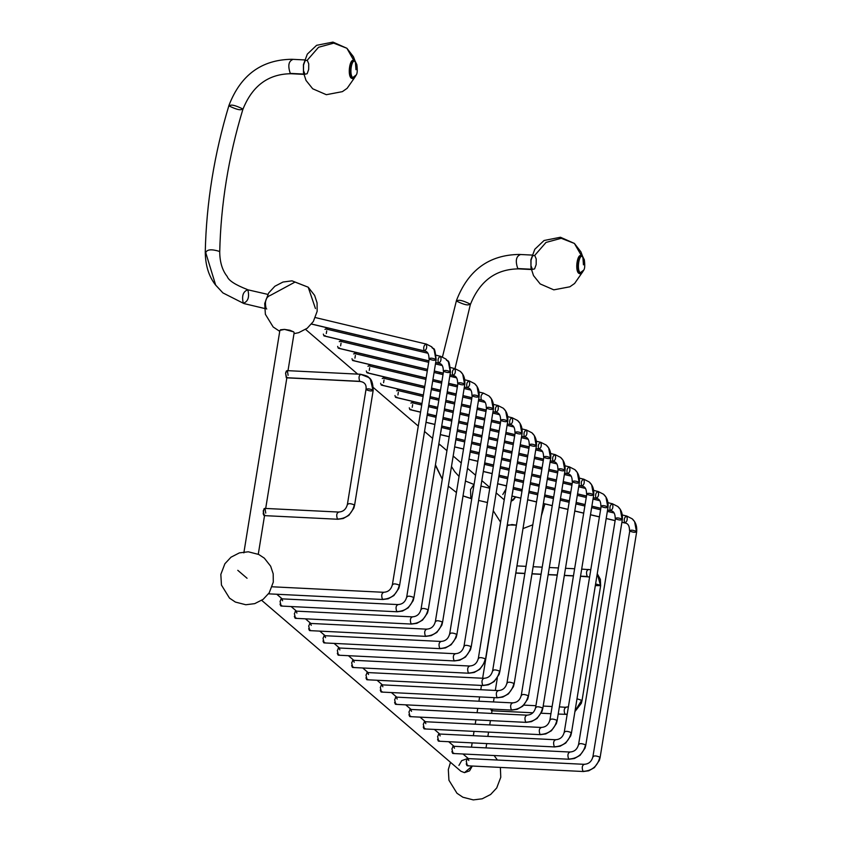 <?xml version="1.0" encoding="UTF-8"?>
<svg xmlns="http://www.w3.org/2000/svg" width="842" height="842" viewBox="0 0 842 842"><rect width="100%" height="100%" fill="white"/><g stroke="black" fill="none" stroke-linecap="round" stroke-linejoin="round"><path stroke-width="1.26" d="M304.972 74.233L303.488 70.623L303.541 65.034L305.099 60.719L307.246 60.235L308.73 63.845L308.677 69.444L307.13 73.749L304.972 74.233M354.061 60.929C350.072 56.961 347.125 75.117 351.272 78.148L352.64 78.58L351.272 78.148C347.125 75.117 350.072 56.961 354.061 60.929L346.904 48.278L333.737 43.142L318.539 47.268L307.246 60.235L318.539 47.268L333.737 43.142L346.904 48.278L354.008 60.603M351.693 78.169C347.536 75.138 350.483 56.982 354.482 60.94C350.483 56.982 347.536 75.138 351.693 78.169L351.272 78.148M353.324 60.54L355.366 61.613L356.829 64.581L354.482 60.94M352.23 78.559L352.64 78.58C353.03 79.653 354.261 78.432 356.313 74.896L352.777 77.59C348.925 74.791 351.651 57.93 355.366 61.613C351.651 57.93 348.925 74.791 352.777 77.59L356.313 74.896C357.355 73.486 357.534 70.033 356.829 64.56L355.082 61.182L353.535 60.529M355.366 61.613L355.966 69.697L355.366 61.613M267.819 294.384L247.843 289.795C243.075 291.479 241.57 295.963 243.317 303.246L243.906 303.552L243.317 303.246C241.57 295.963 243.075 291.479 247.843 289.795C249.59 297.068 248.085 301.552 243.317 303.246L222.919 292.911L215.689 285.164L205.722 252.642L215.689 285.164L222.919 292.911L243.317 303.246M205.722 252.642C206.974 249.411 211.489 248.979 219.257 251.337L219.72 252.147L219.257 251.337C211.489 248.979 206.974 249.411 205.722 252.642L205.259 251.832C205.364 265.104 208.7 276.05 215.268 284.649L222.919 292.911L243.906 303.552L264.462 308.446M242.359 108.744C241.317 110.66 237.012 109.797 229.445 106.124C230.498 104.198 234.792 105.071 242.359 108.744L242.822 109.534L242.359 108.744C234.792 105.071 230.498 104.198 229.445 106.124L228.982 105.334C240.644 75.043 261.567 59.698 291.764 59.287L292.521 59.624C288.522 61.413 287.775 66.013 290.29 73.401C287.775 66.013 288.522 61.413 292.521 59.624M247.253 289.49C235.265 284.817 228.582 280.481 227.203 276.471C222.362 270.429 219.867 262.325 219.72 252.147C220.804 204.353 228.508 156.812 242.822 109.534C252.221 85.863 268.293 73.928 291.048 73.728L303.815 74.359M290.29 73.401L303.752 74.064L290.29 73.401M270.692 295.226L295.037 282.07L308.204 287.206L295.037 282.07L270.692 295.226C265.914 296.921 264.409 301.404 266.167 308.688L266.746 308.993M279.733 331.348L273.155 326.97L265.367 314.276L264.714 303.509L268.672 292.953L274.871 286.248L282.986 282.038L292.016 280.839L308.204 287.206L315.445 308.53L308.204 287.206L314.613 295.395L317.076 302.888L317.15 311.319L313.35 321.497L307.183 328.275L298.668 332.685L294.005 333.653M288.006 370.68L294.153 332.716L293.7 331.885L284.491 329.39L279.881 330.401L243.854 552.878M280.512 329.79L284.491 329.39L289.953 330.264L293.7 331.885M460.9 771.24L464.5 772.64L472.299 766.031L469.552 770.862L464.5 772.64L460.9 771.24L261.715 600.357M458.932 765.42L461.679 760.652L466.731 758.863M360.881 374.427L368.659 377.469L360.502 374.258L287.017 370.627L285.575 373.153L286.659 377.848L359.766 381.321C358.513 377.626 358.881 375.322 360.881 374.427C358.881 375.322 358.513 377.626 359.766 381.321L286.28 377.69L360.144 381.479C364.649 382.1 366.607 384.71 366.028 389.32L347.441 504.126C346.209 509.347 343.126 511.989 338.189 512.031L338.568 512.199C336.568 513.094 336.2 515.388 337.453 519.082L337.453 519.082C346.441 518.693 352.072 513.957 354.345 504.874L354.345 504.874C350.493 503.369 348.262 503.253 347.662 504.547L347.441 504.126M372.943 390.067C369.08 388.562 366.859 388.446 366.259 389.741C366.859 388.446 369.08 388.562 372.943 390.067L370.406 379.3L368.659 377.469L370.406 379.3L372.943 390.067C372.343 391.351 370.112 391.246 366.259 389.741L366.028 389.32M347.662 504.547C348.262 503.253 350.493 503.369 354.345 504.874C352.072 513.957 346.441 518.693 337.453 519.082C336.2 515.388 336.568 513.094 338.568 512.199M338.189 512.031L264.651 508.4L263.209 510.926L264.293 515.62L337.831 519.251L343.21 518.525L348.872 515.336L353.819 508.179L354.577 505.284L373.164 390.478C373.059 383.31 371.554 378.963 368.659 377.469C368.396 376.448 365.681 375.385 360.502 374.258M288.101 375.322L287.396 370.796L286.343 371.038L285.575 373.153L286.28 377.69L287.343 377.448M264.967 515.209L263.914 515.451L263.188 513.673L263.978 508.8L265.03 508.557L265.735 513.094M532.46 269.398L530.976 265.788L531.028 260.189L532.586 255.884L534.733 255.389L536.217 258.999L536.165 264.599L534.607 268.903L532.46 269.398M579.917 273.713L578.759 273.303C574.612 270.282 577.559 252.116 581.548 256.084C577.559 252.116 574.612 270.282 578.759 273.303L579.917 273.713M581.485 255.757L574.391 243.433L561.225 238.297L546.026 242.422L534.733 255.389L546.026 242.422L561.225 238.297L574.391 243.433L581.485 255.757M579.18 273.324C575.023 270.303 577.97 252.137 581.969 256.105C577.97 252.137 575.023 270.303 579.18 273.324L578.759 273.303M580.812 255.694L582.569 256.336L584.316 259.736M581.969 256.105L584.316 259.715L581.969 256.105M579.717 273.713L580.127 273.734C580.517 274.818 581.748 273.587 583.801 270.05L580.264 272.755C576.412 269.945 579.138 253.084 582.853 256.768C579.138 253.084 576.412 269.945 580.264 272.755L583.801 270.05C584.843 268.64 585.011 265.188 584.316 259.715M582.853 256.768L583.453 264.851L582.853 256.768M473.835 484.729L470.541 489.507L470.804 498.401L471.394 498.706L470.804 498.401L470.541 489.507L473.835 484.729M471.394 498.706L463.026 495.938M470.804 498.401L463.037 495.864L470.804 498.401M456.28 492.381L448.302 486.15L456.28 492.381M442.155 478.877L435.451 464.795L442.155 478.877M440.198 444.892L438.671 444.902L440.198 444.892M469.847 303.899C468.805 305.825 464.5 304.951 456.932 301.278C457.974 299.352 462.279 300.226 469.847 303.899L470.31 304.688L469.847 303.899C462.279 300.226 457.974 299.352 456.932 301.278L456.469 300.489C468.131 270.198 489.055 254.852 519.251 254.442L520.009 254.779C516.009 256.568 515.262 261.167 517.777 268.556C515.262 261.167 516.009 256.568 520.009 254.779M455.017 368.596L470.31 304.688C479.708 281.028 495.78 269.093 518.535 268.882L531.302 269.514M517.777 268.556L531.239 269.219L517.777 268.556M537.849 484.508L538.912 485.823L537.849 484.508M508 524.945L516.23 525.124L511.978 524.545L507.368 525.555L482.645 678.242M515.809 572.939L524.724 573.381L515.809 572.939M531.997 573.739L540.911 574.181L531.997 573.739M548.174 574.539L557.099 574.981L548.174 574.539M564.361 575.339L573.276 575.781L564.361 575.339M580.548 576.139L587.253 576.475C586 572.781 586.369 570.487 588.369 569.581C586.369 570.487 586 572.781 587.253 576.475L580.548 576.139M581.685 569.108L588.369 569.581M580.517 576.286L589.4 576.959M597.252 573.686L600.357 579.349L600.651 585.632L595.589 583.969L600.43 585.222L597.252 573.697L600.651 585.632L595.326 585.622M577.002 698.776L582.064 700.439L577.002 698.776M581.833 700.028L575.002 711.069L581.833 700.028M567.182 714.174L564.94 714.237L567.182 714.174M566.056 707.354C564.056 708.248 563.687 710.543 564.94 714.237C563.687 710.543 564.056 708.248 566.056 707.354L559.372 706.87M490.707 709.038L491.781 710.774L532.597 712.785M492.454 710.364L491.402 710.606L490.665 708.827M511.105 501.274L515.641 496.969L513.431 499.916L511.105 501.274M502.811 494.486L505.663 489.623M311.54 324.012L424.073 350.819C423.2 347.178 423.947 344.936 426.336 344.083C427.21 347.725 426.452 349.967 424.073 350.819L311.54 324.012M315.392 317.571L426.336 344.083C423.947 344.936 423.2 347.178 424.073 350.819L424.073 350.819M435.914 359.376C432.051 357.871 429.83 357.755 429.231 359.05C429.83 357.755 432.051 357.871 435.914 359.376L434.083 349.619L431.63 346.778L426.336 344.083L431.63 346.778L434.083 349.619L435.914 359.376C435.314 360.66 433.083 360.555 429.231 359.05L392.446 584.369C391.214 589.589 388.13 592.221 383.194 592.273L383.573 592.431C381.573 593.336 381.205 595.631 382.457 599.325L382.457 599.325C391.446 598.936 397.077 594.199 399.35 585.116L399.35 585.116C395.498 583.611 393.267 583.495 392.667 584.78L392.446 584.369M392.667 584.78C393.267 583.495 395.498 583.611 399.35 585.116C397.077 594.199 391.446 598.936 382.457 599.325C381.205 595.631 381.573 593.336 383.573 592.431M323.339 334.095L323.907 335.832L428.652 360.786L324.202 335.979L428.641 360.86M435.703 362.46L438.398 363.102C437.514 359.46 438.272 357.218 440.65 356.377C441.534 360.018 440.776 362.26 438.398 363.102L435.703 362.46M436.198 355.229L440.65 356.377C438.272 357.218 437.514 359.46 438.398 363.102L438.398 363.102M450.238 371.669C446.376 370.154 444.155 370.048 443.555 371.333C444.155 370.048 446.376 370.154 450.238 371.669L448.397 361.902L445.955 359.06L440.65 356.377L445.955 359.06L448.397 361.902L450.238 371.669C449.639 372.953 447.407 372.838 443.555 371.333L406.76 596.662C405.539 601.883 402.455 604.514 397.519 604.556L397.898 604.724C395.898 605.619 395.519 607.913 396.782 611.608L396.782 611.608C405.77 611.229 411.391 606.493 413.675 597.399L413.675 597.399C409.812 595.894 407.591 595.789 406.991 597.073L406.76 596.662M406.991 597.073C407.591 595.789 409.812 595.894 413.675 597.399C411.391 606.493 405.77 611.229 396.782 611.608C395.519 607.913 395.898 605.619 397.898 604.724M397.519 604.556L281.491 598.83L280.049 601.356L281.133 606.051L397.161 611.776L402.539 611.05L408.202 607.861L413.148 600.714L413.896 597.82L450.459 372.08C448.87 355.44 447.607 363.47 445.955 359.06L440.366 356.219M323.907 335.832L325.138 335.6M326.296 333.548L326.728 330.832M326.159 329.106L324.928 329.327M280.807 599.23L281.87 598.988L282.596 600.767M281.807 605.64L280.754 605.882L280.018 604.103M337.663 346.388L338.231 348.114L427.273 369.333L338.516 348.272L427.262 369.406M434.325 371.006L442.976 373.069L434.325 371.006M450.028 374.753L452.722 375.385C451.838 371.754 452.596 369.512 454.975 368.659C455.859 372.301 455.101 374.543 452.722 375.385L450.028 374.753M450.512 367.522L454.975 368.659C452.596 369.512 451.838 371.754 452.722 375.385L452.722 375.385M464.552 383.952C460.7 382.447 458.469 382.331 457.88 383.626C458.469 382.331 460.7 382.447 464.552 383.952L462.721 374.195L460.279 371.354L454.975 368.659L460.279 371.354L462.721 374.195L464.552 383.952C463.963 385.236 461.732 385.131 457.88 383.626L421.084 608.945C419.863 614.165 416.779 616.797 411.843 616.849L412.222 617.007C410.222 617.912 409.843 620.207 411.107 623.901L411.107 623.901C420.084 623.512 425.715 618.775 427.999 609.692L427.999 609.692C424.136 608.177 421.916 608.071 421.316 609.355L421.084 608.945M421.316 609.355C421.916 608.071 424.136 608.177 427.999 609.692C425.715 618.775 420.084 623.512 411.107 623.901C409.843 620.207 410.222 617.912 412.222 617.007M411.843 616.849L295.805 611.113L294.363 613.639L295.458 618.333L411.485 624.069L416.864 623.343L422.526 620.144L427.473 612.997L428.22 610.103L464.784 384.362C465.268 378.816 463.763 374.48 460.279 371.354L454.691 368.512M338.231 348.114L339.463 347.883M340.621 345.841L341.052 343.115M340.484 341.389L339.252 341.62M295.132 611.524L296.195 611.281L296.921 613.06M296.131 617.923L295.079 618.165L294.342 616.397M351.988 358.671L352.556 360.408L425.884 377.869L352.84 360.555L425.873 377.953M432.935 379.553L441.597 381.615L432.935 379.553M448.649 383.299L457.301 385.352L448.649 383.299M464.352 387.036L467.047 387.678C466.163 384.036 466.921 381.794 469.299 380.952C470.173 384.594 469.426 386.836 467.047 387.678L464.352 387.036M464.837 379.805L469.299 380.952C466.921 381.794 466.163 384.036 467.047 387.678L467.047 387.678M478.877 396.235C475.025 394.73 472.794 394.624 472.204 395.908C472.794 394.624 475.025 394.73 478.877 396.235L477.046 386.478L474.604 383.636L469.299 380.952L474.604 383.636L477.046 386.478L478.877 396.235C478.288 397.529 476.056 397.413 472.204 395.908L435.409 621.238C434.177 626.459 431.104 629.09 426.168 629.132L426.547 629.3C424.547 630.195 424.168 632.489 425.431 636.184L425.431 636.184C434.409 635.805 440.04 631.068 442.324 621.975L442.324 621.975C438.461 620.47 436.24 620.365 435.64 621.649L435.409 621.238M435.64 621.649C436.24 620.365 438.461 620.47 442.324 621.975C440.04 631.068 434.409 635.805 425.431 636.184C424.168 632.489 424.547 630.195 426.547 629.3M426.168 629.132L310.13 623.406L308.688 625.932L309.772 630.626L425.81 636.352L431.188 635.626L436.851 632.437L441.797 625.29L442.545 622.385L479.109 396.656C479.593 391.109 478.088 386.773 474.604 383.636L469.005 380.795M352.556 360.408L353.787 360.176M354.945 358.124L355.377 355.408M354.808 353.672L353.577 353.903M309.456 623.806L310.509 623.564L311.245 625.343M310.456 630.216L309.393 630.458L308.667 628.679M366.312 370.964L366.87 372.69L424.505 386.415L367.165 372.848L424.494 386.499M431.557 388.099L440.208 390.162L431.557 388.099M447.26 391.846L455.922 393.898L447.26 391.846M462.974 395.582L471.625 397.645L462.974 395.582M478.677 399.329L481.361 399.961C480.487 396.329 481.245 394.088 483.624 393.235C481.245 394.088 480.487 396.329 481.361 399.961L478.677 399.329M479.161 392.088L483.329 393.088L488.928 395.929L491.37 398.771L493.202 408.528C492.602 409.812 490.381 409.707 486.529 408.202L449.733 633.521C448.502 638.741 445.418 641.372 440.492 641.425L440.871 641.583C438.861 642.488 438.493 644.783 439.756 648.477L439.756 648.477C448.733 648.087 454.364 643.351 456.638 634.268L456.638 634.268C452.785 632.752 450.554 632.647 449.965 633.931L449.733 633.521M478.666 399.403L481.656 400.118C484.729 400.36 486.266 402.918 486.297 407.781M493.202 408.528C489.349 407.023 487.118 406.907 486.529 408.202C487.118 406.907 489.349 407.023 493.202 408.528L491.37 398.771L488.928 395.929L483.624 393.235M449.965 633.931C450.554 632.647 452.785 632.752 456.638 634.268C454.364 643.351 448.733 648.087 439.756 648.477C438.493 644.783 438.861 642.488 440.871 641.583M440.492 641.425L324.454 635.689L323.012 638.215L324.096 642.909L440.134 648.645L445.502 647.908L451.175 644.719L456.122 637.573L456.869 634.679L493.433 408.938C493.917 403.392 492.412 399.055 488.928 395.929L483.329 393.088M366.87 372.69L368.112 372.459M369.27 370.417L369.691 367.691M369.133 365.965L367.901 366.196M323.781 636.099L324.833 635.857L325.57 637.636M324.78 642.499L323.717 642.741L322.991 640.972M380.637 383.247L381.194 384.983L423.116 394.961L381.489 385.131L423.105 395.045M430.167 396.645L438.829 398.708L430.167 396.645M445.881 400.382L454.533 402.444L445.881 400.382M461.584 404.128L470.236 406.191L461.584 404.128M477.288 407.875L485.95 409.928L477.288 407.875M493.002 411.612L495.685 412.254C494.812 408.612 495.57 406.37 497.948 405.528C498.822 409.17 498.075 411.412 495.685 412.254L493.002 411.612M493.486 404.381L497.948 405.528C495.57 406.37 494.812 408.612 495.685 412.254L495.685 412.254M507.526 420.811C503.674 419.305 501.443 419.2 500.843 420.484C501.443 419.2 503.674 419.305 507.526 420.811L505.695 411.054L503.253 408.212L497.948 405.528L503.253 408.212L505.695 411.054L507.526 420.811C506.926 422.105 504.705 421.989 500.843 420.484L464.058 645.814C462.826 651.034 459.743 653.666 454.806 653.708L455.185 653.876C453.185 654.771 452.817 657.065 454.07 660.76L454.07 660.76C463.058 660.381 468.689 655.644 470.962 646.551L470.962 646.551C467.11 645.046 464.879 644.93 464.289 646.224L464.058 645.814M464.289 646.224C464.879 644.93 467.11 645.046 470.962 646.551C468.689 655.644 463.058 660.381 454.07 660.76C452.817 657.065 453.185 654.771 455.185 653.876M454.806 653.708L338.779 647.982L337.337 650.508L338.421 655.202L454.459 660.928L459.827 660.202L465.5 657.013L470.446 649.866L471.194 646.961L507.758 421.232C508.242 415.685 506.737 411.349 503.253 408.212L497.654 405.37M381.194 384.983L382.436 384.752M383.594 382.7L384.015 379.984M383.457 378.247L382.215 378.479M338.105 648.382L339.158 648.14L339.894 649.919M339.105 654.792L338.042 655.034L337.316 653.255M394.961 395.54L395.519 397.266L421.737 403.507L395.814 397.424L421.726 403.592M428.788 405.191L437.44 407.254L428.788 405.191M444.492 408.928L453.154 410.991L444.492 408.928M460.195 412.675L468.857 414.738L460.195 412.675M475.909 416.411L484.56 418.474L475.909 416.411M491.612 420.158L500.274 422.221L491.612 420.158M507.326 423.905L510.01 424.536C509.136 420.905 509.884 418.653 512.273 417.811C513.146 421.453 512.399 423.694 510.01 424.536L507.326 423.905M507.81 416.664L512.273 417.811C509.884 418.653 509.136 420.905 510.01 424.536L510.01 424.536M512.273 417.811L517.577 420.495L520.019 423.347L521.851 433.104C521.251 434.388 519.03 434.283 515.167 432.777L478.382 658.097C477.151 663.317 474.067 665.948 469.131 666.001L353.103 660.265L351.661 662.791L352.745 667.485L468.773 673.221L474.151 672.484L479.814 669.295L484.76 662.149L485.518 659.254L522.082 433.514C522.556 427.968 521.061 423.631 517.577 420.495L512.273 417.811M521.851 433.104C517.998 431.599 515.767 431.483 515.167 432.777C515.767 431.483 517.998 431.599 521.851 433.104L520.019 423.347L517.577 420.495L511.978 417.664M478.603 658.507C479.203 657.223 481.435 657.328 485.287 658.844C481.435 657.328 479.203 657.223 478.603 658.507L478.382 658.097M485.287 658.844C483.013 667.927 477.382 672.663 468.394 673.053C477.382 672.663 483.013 667.927 485.287 658.844M469.51 666.159C467.51 667.064 467.142 669.358 468.394 673.053C467.142 669.358 467.51 667.064 469.51 666.159M395.519 397.266L396.761 397.035M397.919 394.982L398.34 392.267M397.782 390.541L396.54 390.772M352.43 660.675L353.482 660.433L354.208 662.201M353.419 667.074L352.366 667.317L351.64 665.548M409.286 407.823L409.843 409.549L420.347 412.054L410.138 409.707L420.337 412.138M427.399 413.738L436.061 415.801L427.399 413.738M443.113 417.474L451.765 419.537L443.113 417.474M458.816 421.221L467.468 423.284L458.816 421.221M474.52 424.957L483.182 427.02L474.52 424.957M490.233 428.704L498.885 430.767L490.233 428.704M505.937 432.441L514.599 434.504L505.937 432.441M521.651 436.188L524.334 436.83C523.461 433.188 524.208 430.946 526.597 430.104C527.471 433.746 526.713 435.988 524.334 436.83L521.651 436.188M522.135 428.957L526.597 430.104C524.208 430.946 523.461 433.188 524.334 436.83L524.334 436.83M536.175 445.386C532.312 443.881 530.092 443.776 529.492 445.06C530.092 443.776 532.312 443.881 536.175 445.386L534.344 435.63L531.902 432.788L526.597 430.104L531.902 432.788L534.344 435.63L536.175 445.386C535.575 446.681 533.354 446.565 529.492 445.06L492.707 670.39C491.475 675.61 488.392 678.242 483.455 678.284L483.834 678.452C481.834 679.347 481.466 681.641 482.719 685.335L482.719 685.335C491.707 684.956 497.338 680.21 499.611 671.127L499.611 671.127C495.759 669.622 493.528 669.506 492.928 670.8L492.707 670.39M492.928 670.8C493.528 669.506 495.759 669.622 499.611 671.127C497.338 680.21 491.707 684.956 482.719 685.335C481.466 681.641 481.834 679.347 483.834 678.452M483.455 678.284L367.428 672.548L365.986 675.073L367.07 679.768L483.097 685.504L488.476 684.778L494.138 681.588L499.085 674.442L499.843 671.537L536.407 445.807C536.88 440.261 535.386 435.914 531.902 432.788L526.303 429.946M409.843 409.549L411.085 409.328M412.233 407.275L412.664 404.56M412.106 402.823L410.864 403.055M366.744 672.958L367.807 672.716L368.533 674.495M367.743 679.368L366.691 679.61L365.965 677.831M426.02 422.284L434.672 424.347L426.02 422.284M441.724 426.02L450.386 428.083L441.724 426.02M457.427 429.767L466.089 431.83L457.427 429.767M473.141 433.504L481.792 435.567L473.141 433.504M488.844 437.251L497.506 439.313L488.844 437.251M504.558 440.987L513.21 443.05L504.558 440.987M520.261 444.734L528.913 446.797L520.261 444.734M535.965 448.47L538.659 449.112C537.785 445.471 538.533 443.229 540.922 442.387C541.795 446.028 541.038 448.27 538.659 449.112L535.965 448.47M536.459 441.24L540.922 442.387C538.533 443.229 537.785 445.471 538.659 449.112L538.659 449.112M550.5 457.68C546.637 456.175 544.416 456.059 543.816 457.343C544.416 456.059 546.637 456.175 550.5 457.68L548.668 447.912L546.226 445.071L540.922 442.387L546.226 445.071L548.668 447.912L550.5 457.68C549.9 458.964 547.668 458.858 543.816 457.343L507.031 682.673C505.8 687.893 502.716 690.524 497.78 690.566L498.159 690.735C496.159 691.64 495.791 693.934 497.043 697.629L497.043 697.629C506.031 697.239 511.662 692.503 513.936 683.42L513.936 683.42C510.084 681.904 507.852 681.799 507.252 683.083L507.031 682.673M507.252 683.083C507.852 681.799 510.084 681.904 513.936 683.42C511.662 692.503 506.031 697.239 497.043 697.629C495.791 693.934 496.159 691.64 498.159 690.735M497.78 690.566L381.752 684.841L380.31 687.367L381.394 692.061L497.422 697.786L502.8 697.06L508.463 693.871L513.409 686.725L514.167 683.83L550.721 458.09C551.205 452.543 549.71 448.207 546.226 445.071L540.627 442.239M426.557 419.558L426.989 416.843M381.068 685.251L382.131 685.009L382.857 686.777M382.068 691.65L381.016 691.892L380.279 690.124M440.345 434.567L448.997 436.63L440.345 434.567M456.048 438.314L464.7 440.377L456.048 438.314M471.752 442.05L480.414 444.113L471.752 442.05M487.465 445.797L496.117 447.86L487.465 445.797M503.169 449.533L511.831 451.596L503.169 449.533M518.883 453.28L527.534 455.343L518.883 453.28M534.586 457.017L543.237 459.079L534.586 457.017M550.289 460.763L552.983 461.405C552.099 457.764 552.857 455.522 555.236 454.68C556.12 458.322 555.362 460.563 552.983 461.405L550.289 460.763M550.784 453.533L555.236 454.68C552.857 455.522 552.099 457.764 552.983 461.405L552.983 461.405M564.824 469.962C560.961 468.457 558.741 468.352 558.141 469.636C558.741 468.352 560.961 468.457 564.824 469.962L562.993 460.206L560.54 457.364L555.236 454.68L560.54 457.364L562.993 460.206L564.824 469.962C564.224 471.257 561.993 471.141 558.141 469.636L521.345 694.955C520.124 700.186 517.041 702.817 512.104 702.859L512.483 703.028C510.484 703.923 510.105 706.217 511.368 709.911L511.368 709.911C520.356 709.522 525.987 704.786 528.26 695.702L528.26 695.702C524.398 694.197 522.177 694.082 521.577 695.376L521.345 694.955M521.577 695.376C522.177 694.082 524.398 694.197 528.26 695.702C525.987 704.786 520.356 709.522 511.368 709.911C510.105 706.217 510.484 703.923 512.483 703.028M512.104 702.859L396.077 697.123L394.635 699.649L395.719 704.344L511.747 710.08L517.125 709.353L522.787 706.164L527.734 699.018L528.481 696.113L565.045 470.383C565.529 464.837 564.024 460.49 560.54 457.364L554.952 454.522M440.882 431.851L441.313 429.125M395.393 697.534L396.456 697.292L397.182 699.071M396.393 703.944L395.34 704.186L394.603 702.407M454.659 446.86L463.321 448.923L454.659 446.86M470.373 450.596L479.024 452.659L470.373 450.596M486.076 454.343L494.738 456.406L486.076 454.343M501.79 458.08L510.441 460.142L501.79 458.08M517.493 461.826L526.145 463.889L517.493 461.826M533.197 465.563L541.859 467.626L533.197 465.563M548.91 469.31L557.562 471.373L548.91 469.31M564.614 473.046L567.308 473.688C566.424 470.047 567.182 467.805 569.56 466.963C570.444 470.604 569.687 472.846 567.308 473.688L564.614 473.046M565.098 465.815L569.56 466.963C567.182 467.805 566.424 470.047 567.308 473.688L567.308 473.688M579.138 482.255C575.286 480.75 573.065 480.635 572.465 481.919C573.065 480.635 575.286 480.75 579.138 482.255L577.307 472.488L574.865 469.647L569.56 466.963L574.865 469.647L577.307 472.488L579.138 482.255C578.549 483.54 576.317 483.434 572.465 481.919L535.67 707.248C534.449 712.469 531.365 715.1 526.429 715.142L526.808 715.311C524.808 716.205 524.429 718.51 525.692 722.204L525.692 722.204C534.67 721.815 540.301 717.079 542.585 707.996L542.585 707.996C538.722 706.48 536.501 706.375 535.901 707.659L535.67 707.248M535.901 707.659C536.501 706.375 538.722 706.48 542.585 707.996C540.301 717.079 534.67 721.815 525.692 722.204C524.429 718.51 524.808 716.205 526.808 715.311M526.429 715.142L410.391 709.417L408.949 711.943L410.043 716.637L526.071 722.362L531.449 721.636L537.112 718.447L542.059 711.301L542.806 708.406L579.37 482.666C579.854 477.119 578.349 472.783 574.865 469.647L569.276 466.815M455.206 444.134L455.638 441.418M409.717 709.827L410.78 709.585L411.506 711.353M410.717 716.226L409.665 716.468L408.928 714.69M468.983 459.143L477.646 461.205L468.983 459.143M484.697 462.889L493.349 464.952L484.697 462.889M500.401 466.626L509.063 468.689L500.401 466.626M516.104 470.373L524.766 472.436L516.104 470.373M531.818 474.109L540.469 476.172L531.818 474.109M547.521 477.856L556.183 479.919L547.521 477.856M563.235 481.592L571.886 483.655L563.235 481.592M578.938 485.339L581.633 485.981C580.748 482.34 581.506 480.098 583.885 479.256C584.758 482.898 584.011 485.139 581.633 485.981L578.938 485.339M579.422 478.109L583.885 479.256C581.506 480.098 580.748 482.34 581.633 485.981L581.633 485.981M593.463 494.538C589.611 493.033 587.379 492.928 586.79 494.212C587.379 492.928 589.611 493.033 593.463 494.538L591.631 484.781L589.189 481.94L583.885 479.256L589.189 481.94L591.631 484.781L593.463 494.538C592.873 495.833 590.642 495.717 586.79 494.212L549.994 719.531C548.763 724.751 545.69 727.393 540.753 727.435L541.132 727.604C539.133 728.498 538.754 730.793 540.017 734.487L540.017 734.487C548.995 734.098 554.625 729.361 556.909 720.278L556.909 720.278C553.047 718.773 550.826 718.658 550.226 719.952L549.994 719.531M550.226 719.952C550.826 718.658 553.047 718.773 556.909 720.278C554.625 729.361 548.995 734.098 540.017 734.487C538.754 730.793 539.133 728.498 541.132 727.604M540.753 727.435L424.715 721.699L423.273 724.225L424.357 728.919L540.396 734.656L545.774 733.929L551.436 730.74L556.383 723.594L557.13 720.689L593.694 494.949C594.178 489.413 592.673 485.066 589.189 481.94L583.59 479.098M469.531 456.427L469.962 453.701M424.042 722.11L425.094 721.868L425.831 723.646M425.042 728.519L423.979 728.762L423.252 726.983M483.308 471.436L491.97 473.499L483.308 471.436M499.022 475.172L507.673 477.235L499.022 475.172M514.725 478.919L523.377 480.982L514.725 478.919M530.428 482.655L539.091 484.718L530.428 482.655M546.142 486.402L554.794 488.465L546.142 486.402M561.846 490.139L570.508 492.202L561.846 490.139M577.559 493.886L586.211 495.949L577.559 493.886M593.263 497.622L595.947 498.264C595.073 494.622 595.831 492.381 598.209 491.539C599.083 495.18 598.336 497.422 595.947 498.264L593.263 497.622M593.747 490.391L598.209 491.539C595.831 492.381 595.073 494.622 595.947 498.264L595.947 498.264M607.787 506.831C603.935 505.316 601.704 505.211 601.114 506.495C601.704 505.211 603.935 505.316 607.787 506.831L605.956 497.064L603.514 494.222L598.209 491.539L603.514 494.222L605.956 497.064L607.787 506.831C607.198 508.115 604.966 508.01 601.114 506.495L564.319 731.824C563.087 737.045 560.004 739.676 555.078 739.718L555.457 739.886C553.447 740.781 553.078 743.086 554.341 746.78L554.341 746.78C563.319 746.391 568.95 741.655 571.223 732.561L571.223 732.561C567.371 731.056 565.14 730.951 564.55 732.235L564.319 731.824M564.55 732.235C565.14 730.951 567.371 731.056 571.223 732.561C568.95 741.655 563.319 746.391 554.341 746.78C553.078 743.086 553.447 740.781 555.457 739.886M555.078 739.718L439.04 733.992L437.598 736.518L438.682 741.213L554.72 746.938L560.098 746.212L565.761 743.023L570.708 735.876L571.455 732.982L608.019 507.242C608.503 501.695 606.998 497.359 603.514 494.222L597.915 491.391M483.855 468.71L484.287 465.994M438.366 734.403L439.419 734.161L440.155 735.929M439.366 740.802L438.303 741.044L437.577 739.265M497.633 483.718L506.295 485.781L497.633 483.718M513.336 487.465L521.998 489.528L513.336 487.465M529.05 491.202L537.701 493.265L529.05 491.202M544.753 494.949L553.415 497.012L544.753 494.949M560.467 498.685L569.118 500.748L560.467 498.685M576.17 502.432L584.822 504.495L576.17 502.432M591.873 506.168L600.535 508.231L591.873 506.168M607.587 509.915L610.271 510.557C609.398 506.916 610.155 504.674 612.534 503.832C613.408 507.463 612.66 509.705 610.271 510.557L607.587 509.915M608.071 502.685L612.534 503.832C610.155 504.674 609.398 506.916 610.271 510.557L610.271 510.557M622.112 519.114C618.26 517.609 616.028 517.493 615.428 518.788C616.028 517.493 618.26 517.609 622.112 519.114L620.28 509.357L617.839 506.516L612.534 503.832L617.839 506.516L620.28 509.357L622.112 519.114C621.512 520.409 619.291 520.293 615.428 518.788L578.643 744.107C577.412 749.327 574.328 751.969 569.392 752.011L569.771 752.18C567.771 753.074 567.403 755.369 568.655 759.063L568.655 759.063C577.644 758.674 583.274 753.937 585.548 744.854L585.548 744.854C581.696 743.349 579.464 743.233 578.875 744.528L578.643 744.107M578.875 744.528C579.464 743.233 581.696 743.349 585.548 744.854C583.274 753.937 577.644 758.674 568.655 759.063C567.403 755.369 567.771 753.074 569.771 752.18M569.392 752.011L453.364 746.275L451.922 748.801L453.007 753.495L569.045 759.231L574.412 758.505L580.085 755.316L585.032 748.159L585.779 745.265L622.343 519.525C622.827 513.988 621.322 509.642 617.839 506.516L612.239 503.674M498.18 481.003L498.601 478.277M452.691 746.686L453.743 746.444L454.48 748.222M453.691 753.095L452.628 753.337L451.901 751.559M511.957 496.012L520.609 498.075L511.957 496.012M527.66 499.748L536.322 501.811L527.66 499.748M543.374 503.495L552.026 505.558L543.374 503.495M559.077 507.231L567.74 509.294L559.077 507.231M574.791 510.978L583.443 513.041L574.791 510.978M590.495 514.715L599.146 516.778L590.495 514.715M606.198 518.462L614.86 520.524L606.198 518.462M621.912 522.198L624.596 522.84C623.722 519.198 624.469 516.956 626.858 516.114C627.732 519.756 626.985 521.998 624.596 522.84L621.912 522.198M622.396 514.967L626.858 516.114C624.469 516.956 623.722 519.198 624.596 522.84L624.596 522.84M636.436 531.407C632.584 529.892 630.353 529.786 629.753 531.07C630.353 529.786 632.584 529.892 636.436 531.407L634.605 521.64L632.163 518.798L626.858 516.114L632.163 518.798L634.605 521.64L636.436 531.407C635.836 532.691 633.616 532.586 629.753 531.07L592.968 756.4C591.737 761.621 588.653 764.252 583.716 764.294L584.095 764.462C582.096 765.357 581.727 767.662 582.98 771.356L582.98 771.356C591.968 770.967 597.599 766.231 599.872 757.137L599.872 757.137C596.02 755.632 593.789 755.527 593.2 756.811L592.968 756.4M593.2 756.811C593.789 755.527 596.02 755.632 599.872 757.137C597.599 766.231 591.968 770.967 582.98 771.356C581.727 767.662 582.096 765.357 584.095 764.462M583.716 764.294L467.689 758.568L466.247 761.094L467.331 765.788L583.359 771.514L588.737 770.788L594.399 767.599L599.346 760.452L600.104 757.558L636.668 531.818C637.141 526.271 635.647 521.935 632.163 518.798L626.564 515.967M512.504 493.286L512.925 490.57M467.015 758.979L468.068 758.737L468.794 760.505M468.005 765.378L466.952 765.62L466.226 763.841M247.064 578.265L237.791 570.318M355.177 61.266L353.43 56.698L346.904 48.278L332.969 42.1L316.592 45.321L307.33 54.099L303.404 64.666L303.478 72.644L306.035 80.453L312.698 88.778L326.328 94.693L342.378 91.641L347.125 88.326L354.345 78.011M205.259 251.832C206.385 202.69 214.289 153.854 228.982 105.334M291.764 59.287L304.53 59.919M264.325 558.151L270.661 566.203L273.197 573.812L273.292 582.127L269.23 592.8L263.146 599.336L254.726 603.64L245.811 604.745L235.402 602.072L229.498 598.115L221.446 585.085L220.836 574.402L224.898 563.74L230.982 557.204L239.391 552.889L248.316 551.794L258.726 554.468L264.325 558.151M286.848 377.858L265.693 508.452M264.535 515.63L258.273 554.246M468.373 758.6L463.005 753.99M454.048 746.317L448.681 741.707M439.724 734.024L434.356 729.414M425.399 721.741L420.032 717.131M411.085 709.448L405.707 704.838M396.761 697.165L391.383 692.556M382.436 684.872L377.069 680.262M368.112 672.59L362.744 667.98M353.787 660.296L348.42 655.686M339.463 648.014L334.095 643.404M325.138 635.721L319.771 631.121M310.814 623.438L305.446 618.828M296.5 611.145L291.122 606.545M282.175 598.862L276.797 594.252M582.727 256.673L580.917 251.853L574.391 243.433L560.456 237.255L544.079 240.486L534.817 249.253L530.892 259.82L530.965 267.798L533.523 275.608L540.185 283.933L553.815 289.848L569.866 286.796L574.602 283.48L581.927 272.924M487.265 502.485L478.614 500.432M489.591 488.181L480.929 486.118M473.878 484.424L465.447 481.024M458.89 476.267L454.691 471.625L451.48 466.51M456.28 492.391L448.302 486.15M435.367 465.279L442.145 478.951M434.283 416.906L434.398 415.485M435.051 408.212L435.188 406.802M435.945 399.55L436.114 398.14M436.987 390.92L437.177 389.52M438.166 382.331L438.377 380.931M439.482 373.764L439.703 372.375M440.924 365.228L441.071 364.407M442.471 356.913L456.469 300.489M447.944 429.031L448.028 427.61M448.523 420.295L448.628 418.874M449.249 411.591L449.386 410.18M450.123 402.929L450.281 401.518M451.133 394.288L451.312 392.888M452.291 385.689L452.491 384.299M453.585 377.121L453.796 375.785M519.251 254.442L532.018 255.073M537.933 484.529L538.933 485.676M544.9 503.937L541.385 515.736M532.586 524.892L522.987 528.597M500.432 521.945L493.254 510.757M506.947 478.593L507.494 478.34M494.107 755.527L497.422 760.031M500.369 767.42L500.769 777.282L496.717 787.954L490.633 794.49L482.213 798.795L473.299 799.9L462.889 797.227L456.985 793.269L448.933 780.239L448.323 769.567L450.491 762.305M471.025 747.149L480.645 747.622M497.338 677.947L495.317 690.451M494.149 697.629L493.454 701.933M492.023 710.785L491.591 713.427M490.423 720.605L489.728 724.909M488.57 732.098L487.865 736.403M486.708 743.581L486.013 747.885M481.477 685.42L480.782 689.735M479.614 696.913L478.919 701.218M477.761 708.396L477.056 712.711M475.898 719.889L475.204 724.194M474.035 731.372L473.341 735.687M472.173 742.865L471.488 747.096M515.788 573.086L524.703 573.528M531.965 573.886L540.89 574.328M548.153 574.686L557.067 575.128M564.34 575.486L573.255 575.928M516.946 565.908L525.871 566.35M533.133 566.708L542.048 567.15M549.321 567.508L558.235 567.95M565.498 568.308L574.423 568.75M587.99 569.424L590.568 569.781M600.651 585.632L582.064 700.439L581.306 703.344L574.918 711.595M568.371 706.827L565.677 707.185M567.15 714.384L558.204 714.058M550.942 713.7L541.227 713.216M552.11 706.512L543.185 706.07M535.922 705.712L523.892 705.122M504.042 499.664L496.148 492.886M489.718 487.371L481.824 480.603M475.393 475.088L467.499 468.31M461.069 462.795L453.175 456.027M446.744 450.512L438.85 443.734M432.43 438.219L424.536 431.451M418.106 425.936L373.364 387.552M357.703 374.122L305.593 329.411M513.988 489.139L513.178 488.455M499.664 476.856L498.853 476.162M485.339 464.573L484.529 463.879M471.015 452.28L470.215 451.586M456.69 439.998L455.89 439.303M442.376 427.704L441.566 427.01M428.052 415.422L427.241 414.727M413.727 403.129L411.391 401.129M399.403 390.846L397.066 388.846M385.078 378.553L382.752 376.553M370.754 366.27L368.428 364.27M356.429 353.977L354.103 351.977M342.105 341.694L339.779 339.694M327.791 329.401L325.454 327.401M311.487 324.075L424.368 350.967C427.431 351.209 428.978 353.766 428.999 358.629M426.041 343.936L431.63 346.778C433.283 351.177 434.546 343.147 436.135 359.787L399.582 585.527L398.824 588.421L393.877 595.568L388.215 598.767L382.836 599.493L268.514 593.842M383.194 592.273L272.166 586.79M435.693 362.544L438.682 363.26C441.755 363.502 443.302 366.06 443.324 370.922M325.875 328.948L427.841 353.24M434.314 371.09L442.966 373.153M450.017 374.827L453.007 375.543C456.08 375.785 457.627 378.342 457.648 383.205M340.2 341.231L428.42 362.249M435.472 363.933L442.155 365.523M432.925 379.637L441.576 381.7M448.628 383.373L457.29 385.436M464.342 387.12L467.331 387.825C470.404 388.078 471.952 390.635 471.973 395.498M354.514 353.524L427.031 370.796M434.083 372.48L442.745 374.543M449.796 376.216L456.48 377.816M431.546 388.183L440.198 390.246M447.249 391.919L455.901 393.982M462.953 395.666L471.615 397.729M368.838 365.807L425.652 379.342M432.704 381.026L441.355 383.089M448.407 384.762L457.059 386.825M464.11 388.509L470.804 390.099M430.157 396.729L438.808 398.792M445.86 400.466L454.522 402.529M461.574 404.213L470.225 406.276M477.277 407.949L485.939 410.012M492.991 411.696L495.98 412.401C499.043 412.654 500.59 415.211 500.622 420.074M383.163 378.1L424.263 387.888M431.315 389.572L439.977 391.635M447.018 393.309L455.68 395.372M462.732 397.056L471.383 399.119M478.435 400.792L485.129 402.392M428.767 405.276L437.43 407.328M444.481 409.012L453.133 411.075M460.185 412.759L468.847 414.822M475.898 416.495L484.55 418.558M491.602 420.242L500.253 422.305M507.305 423.979L510.305 424.694C513.367 424.936 514.915 427.494 514.946 432.356M397.487 390.383L422.884 396.435M429.936 398.119L438.587 400.182M445.639 401.855L454.291 403.918M461.342 405.602L470.004 407.665M477.056 409.338L485.708 411.401M492.759 413.085L499.453 414.674M427.389 413.811L436.04 415.874M443.092 417.558L451.754 419.621M458.806 421.305L467.457 423.358M474.509 425.042L483.171 427.105M490.223 428.788L498.874 430.841M505.926 432.525L514.578 434.588M521.63 436.272L524.629 436.977C527.692 437.23 529.239 439.777 529.26 444.65M411.812 402.676L421.495 404.981M428.546 406.665L437.208 408.728M444.25 410.401L452.912 412.464M459.964 414.148L468.615 416.211M475.667 417.885L484.329 419.947M491.381 421.632L500.032 423.694M507.084 425.368L513.778 426.968M425.999 422.358L434.661 424.421M441.713 426.105L450.365 428.168M457.417 429.841L466.079 431.904M473.13 433.588L481.782 435.651M488.834 437.335L497.485 439.387M504.537 441.071L513.199 443.134M520.251 444.818L528.902 446.87M535.954 448.554L538.954 449.27C542.016 449.512 543.564 452.07 543.585 456.932M427.168 415.211L435.819 417.274M442.871 418.948L451.522 421.011M458.574 422.695L467.236 424.757M474.288 426.431L482.94 428.494M489.991 430.178L498.653 432.241M505.705 433.914L514.357 435.977M521.409 437.661L528.102 439.25M440.324 434.651L448.986 436.714M456.038 438.387L464.689 440.45M471.741 442.134L480.403 444.197M487.455 445.871L496.106 447.933M503.158 449.617L511.81 451.68M518.861 453.364L527.524 455.417M534.575 457.101L543.227 459.164M550.279 460.848L553.278 461.553C556.341 461.805 557.888 464.352 557.909 469.226M441.482 427.494L450.144 429.557M457.195 431.241L465.847 433.304M472.899 434.977L481.561 437.04M488.613 438.724L497.264 440.787M504.316 442.46L512.967 444.523M520.019 446.207L528.681 448.27M535.733 449.944L542.427 451.544M454.648 446.934L463.31 448.997M470.362 450.68L479.014 452.743M486.066 454.417L494.717 456.48M501.769 458.164L510.431 460.227M517.483 461.9L526.134 463.963M533.186 465.647L541.848 467.71M548.9 469.394L557.551 471.446M564.603 473.13L567.592 473.846C570.666 474.088 572.213 476.646 572.234 481.508M455.806 439.787L464.468 441.839M471.52 443.523L480.172 445.586M487.223 447.27L495.885 449.333M502.927 451.007L511.589 453.07M518.64 454.754L527.292 456.817M534.344 458.49L543.006 460.553M550.058 462.237L556.741 463.826M468.973 459.227L477.635 461.29M484.676 462.963L493.338 465.026M500.39 466.71L509.042 468.773M516.093 470.446L524.755 472.509M531.807 474.193L540.459 476.256M547.511 477.93L556.162 479.993M563.214 481.677L571.876 483.74M578.928 485.424L581.917 486.129C584.99 486.381 586.537 488.928 586.558 493.801M470.131 452.07L478.793 454.133M485.845 455.817L494.496 457.869M501.548 459.553L510.199 461.616M517.251 463.3L525.913 465.352M532.965 467.036L541.616 469.099M548.668 470.783L557.33 472.846M564.382 474.52L571.065 476.119M483.297 471.509L491.949 473.572M499.001 475.256L507.663 477.319M514.715 478.993L523.366 481.056M530.418 482.74L539.08 484.803M546.132 486.476L554.783 488.539M561.835 490.223L570.487 492.286M577.538 493.959L586.2 496.022M593.252 497.706L596.241 498.422C599.315 498.664 600.851 501.222 600.883 506.084M484.455 464.352L493.117 466.415M500.159 468.099L508.821 470.162M515.872 471.846L524.524 473.899M531.576 475.583L540.238 477.646M547.289 479.33L555.941 481.382M562.993 483.066L571.644 485.129M578.696 486.813L585.39 488.402M497.622 483.803L506.274 485.866M513.325 487.539L521.987 489.602M529.039 491.286L537.691 493.349M544.742 495.022L553.394 497.085M560.446 498.769L569.108 500.832M576.16 502.506L584.811 504.568M591.863 506.252L600.525 508.315M607.577 509.989L610.566 510.705C613.629 510.947 615.176 513.504 615.207 518.377M498.78 476.646L507.431 478.709M514.483 480.382L523.145 482.445M530.197 484.129L538.848 486.192M545.9 487.876L554.562 489.928M561.614 491.612L570.266 493.675M577.317 495.359L585.969 497.412M593.021 499.095L599.714 500.695M511.947 496.085L520.598 498.148M527.65 499.832L536.312 501.895M543.364 503.569L552.015 505.632M559.067 507.316L567.718 509.378M574.77 511.052L583.432 513.115M590.484 514.799L599.136 516.862M606.187 518.535L614.839 520.598M621.891 522.282L624.89 522.998C627.953 523.24 629.5 525.797 629.532 530.66M513.104 488.928L521.756 490.991M528.808 492.675L537.47 494.738M544.521 496.412L553.173 498.475M560.225 500.159L568.876 502.221M575.928 503.905L584.59 505.958M591.642 507.642L600.293 509.705M607.345 511.389L614.039 512.978"/></g></svg>
